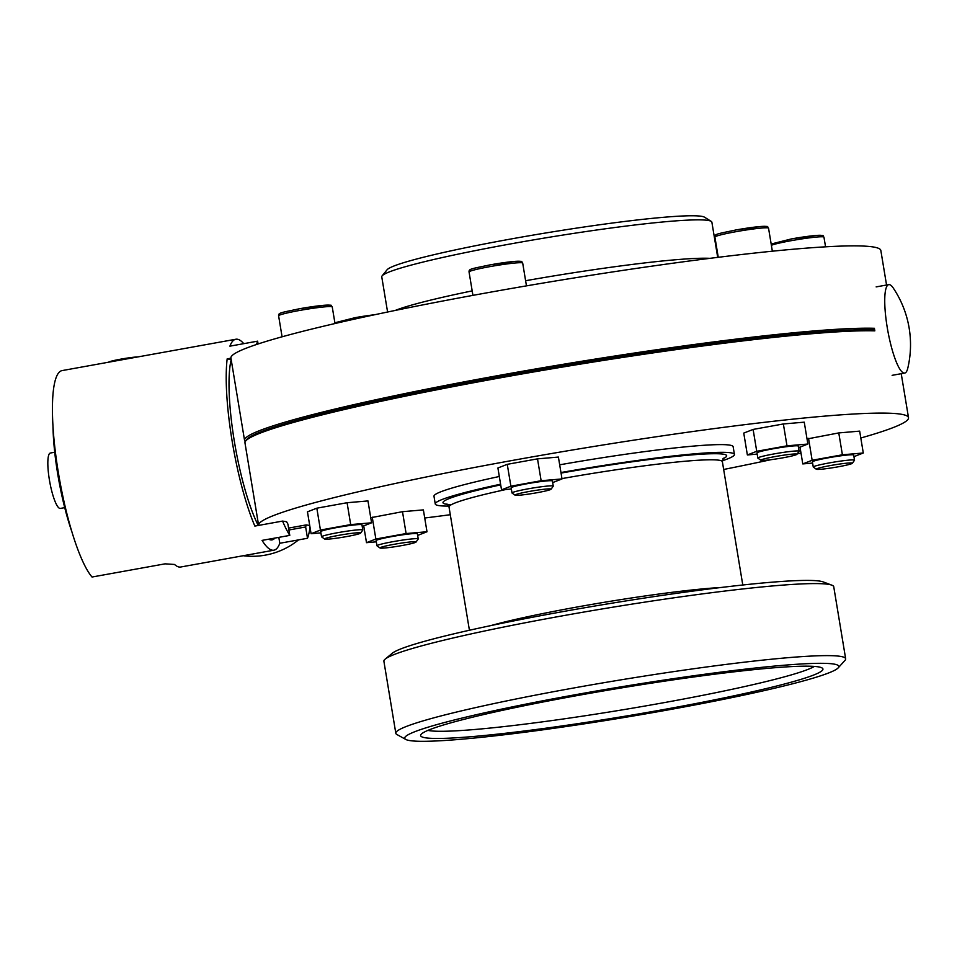 <?xml version="1.0" encoding="UTF-8"?>
<svg xmlns="http://www.w3.org/2000/svg" width="957" height="957" viewBox="0 0 957 957"><rect width="100%" height="100%" fill="white"/><g stroke="black" fill="none" stroke-linecap="round" stroke-linejoin="round"><path stroke-width="1.44" d="M234.357 441.392A96.717 19.642 -100.2 0 1 231.187 359.629A96.717 19.642 -100.2 0 0 234.357 441.392A96.717 19.642 -100.2 0 0 258.246 525.477A96.717 19.642 -100.2 0 1 234.357 441.392M310.032 527.343A107.172 21.76 -100.2 0 1 307.508 538.265L279.803 543.265A107.172 21.76 -100.2 0 1 273.893 550.191L180.694 567.011A107.172 21.76 -100.2 0 1 174.545 564.463L165.083 563.84L92.039 577.023A107.172 21.76 -100.2 0 1 58.329 472.411A107.172 21.76 -100.2 0 1 62.014 370.61L235.817 339.245A107.172 21.76 -100.2 0 1 243.772 343.659M273.893 550.191A107.172 21.76 -100.2 0 1 262.062 540.394L289.78 535.394A107.172 21.76 -100.2 0 1 282.554 521.087L254.849 526.087A107.172 21.76 -100.2 0 1 232.132 441.033A107.172 21.76 -100.2 0 1 227.168 358.863L230.948 358.181M289.78 535.394L287.913 524.101A96.717 19.642 -100.2 0 1 286.61 521.744L282.554 521.087M309.721 525.477L306.204 524.914A96.717 19.642 -100.2 0 1 305.642 526.972L307.508 538.265M256.584 344.472A107.172 21.76 -100.2 0 1 257.624 341.159L229.907 346.159A107.172 21.76 -100.2 0 1 235.817 339.245M258.091 343.97L257.624 341.159M288.571 528.097L306.204 524.914M305.642 526.972L288.882 529.999M274.946 538.073A96.717 19.642 -100.2 0 1 272.039 539.892A96.717 19.642 -100.2 0 1 268.678 539.198A96.717 19.642 -100.2 0 0 272.039 539.892A96.717 19.642 -100.2 0 0 274.946 538.073M278.822 537.367L279.803 543.265M227.168 358.863L231.163 359.509M380.025 548.002L377.034 545.873A20.91 1.459 -9.4 0 1 376.962 545.777L376.113 540.633A20.91 1.459 -9.4 0 1 392.31 536.494A20.91 1.459 -9.4 0 1 417.384 533.803L418.233 538.947A20.91 1.459 -9.4 0 1 418.197 539.054L416.044 542.045A18.303 1.28 170.6 0 0 394.14 544.306A18.303 1.28 170.6 0 0 380.025 548.002A18.303 1.28 170.6 0 0 401.904 545.562A18.303 1.28 170.6 0 0 416.044 542.045M376.962 545.777A20.91 1.459 -9.4 0 1 393.16 541.638A20.91 1.459 -9.4 0 1 418.233 538.947M816.321 469.241L813.33 467.112A20.91 1.459 -9.4 0 1 813.259 467.016L812.409 461.872A20.91 1.459 -9.4 0 1 828.606 457.745A20.91 1.459 -9.4 0 1 853.668 455.042L854.517 460.185A20.91 1.459 -9.4 0 1 854.493 460.293L852.34 463.284A18.303 1.28 170.6 0 0 830.437 465.545A18.303 1.28 170.6 0 0 816.321 469.241A18.303 1.28 170.6 0 0 838.2 466.801A18.303 1.28 170.6 0 0 852.34 463.284M813.259 467.016A20.91 1.459 -9.4 0 1 829.456 462.889A20.91 1.459 -9.4 0 1 854.517 460.185M760.911 460.281L757.908 458.152A20.91 1.459 -9.4 0 1 757.848 458.056L756.987 452.912A20.91 1.459 -9.4 0 1 773.196 448.773A20.91 1.459 -9.4 0 1 798.258 446.082L799.107 451.226A20.91 1.459 -9.4 0 1 799.071 451.333L796.93 454.324A18.303 1.28 170.6 0 0 775.026 456.585A18.303 1.28 170.6 0 0 760.911 460.281A18.303 1.28 170.6 0 0 782.778 457.841A18.303 1.28 170.6 0 0 796.93 454.324M757.848 458.056A20.91 1.459 -9.4 0 1 774.046 453.917A20.91 1.459 -9.4 0 1 799.107 451.226M515.057 495.176L512.055 493.046A20.91 1.459 -9.4 0 1 511.995 492.951L511.134 487.807A20.91 1.459 -9.4 0 1 527.343 483.68A20.91 1.459 -9.4 0 1 552.404 480.976L553.254 486.12A20.91 1.459 -9.4 0 1 553.218 486.228L551.076 489.218A18.303 1.28 170.6 0 0 529.173 491.479A18.303 1.28 170.6 0 0 515.057 495.176A18.303 1.28 170.6 0 0 536.925 492.735A18.303 1.28 170.6 0 0 551.076 489.218M511.995 492.951A20.91 1.459 -9.4 0 1 528.192 488.824A20.91 1.459 -9.4 0 1 553.254 486.12M324.614 539.042L321.624 536.901A20.91 1.459 -9.4 0 1 321.552 536.817L320.703 531.673A20.91 1.459 -9.4 0 1 336.9 527.534A20.91 1.459 -9.4 0 1 361.961 524.843L362.811 529.987A20.91 1.459 -9.4 0 1 362.787 530.094L360.633 533.073A18.303 1.28 170.6 0 0 338.73 535.346A18.303 1.28 170.6 0 0 324.614 539.042A18.303 1.28 170.6 0 0 346.494 536.602A18.303 1.28 170.6 0 0 360.633 533.073M321.552 536.817A20.91 1.459 -9.4 0 1 337.749 532.678A20.91 1.459 -9.4 0 1 362.811 529.987M258.641 525.405A329.375 23.028 -9.4 0 1 258.617 525.285L244.98 442.959A329.375 23.028 -9.4 0 1 245.518 441.237L246.595 439.742A328.072 22.932 -9.4 0 1 500.176 376.627A328.072 22.932 -9.4 0 1 874.662 329.854M245.291 441.584A329.375 23.028 -9.4 0 1 244.561 440.387A329.375 23.028 -9.4 0 1 499.686 375.3A329.375 23.028 -9.4 0 1 874.411 328.287A44.931 9.127 -100.2 0 0 874.614 329.579A44.931 9.127 -100.2 0 0 874.83 330.859A329.375 23.028 -9.4 0 0 500.116 377.871A329.375 23.028 -9.4 0 0 245.518 441.237M244.561 440.387L230.924 358.062A329.375 23.028 -9.4 0 1 486.06 292.974A329.375 23.028 -9.4 0 1 880.835 250.471L886.553 285.019M450.292 514.722A329.375 23.028 -9.4 0 1 424.717 518.012M258.617 525.285A329.375 23.028 -9.4 0 1 513.742 460.197A329.375 23.028 -9.4 0 1 908.516 417.695A329.375 23.028 -9.4 0 1 860.81 437.995M448.761 506.086A151.613 10.599 -9.4 0 1 435.256 503.968A151.613 10.599 -9.4 0 1 500.583 484.206M435.256 503.968L433.988 496.252A151.613 10.599 -9.4 0 1 499.315 476.49M560.958 472.531A151.613 10.599 -9.4 0 1 734.426 454.443A151.613 10.599 -9.4 0 1 722.32 460.796M559.689 464.815A151.613 10.599 -9.4 0 1 733.146 446.728L734.426 454.443M417.647 535.418L427.001 531.757L423.377 509.89L402.49 511.684L370.742 517.725M853.931 456.656L863.286 452.996L859.673 431.128L838.775 432.923L807.038 438.976M798.521 447.697L807.875 444.036L804.251 422.169L783.364 423.963L753.111 429.43L743.756 433.09L747.369 454.958L757.19 454.108M552.668 482.591L562.022 478.931L558.398 457.063L537.511 458.858L507.258 464.324L497.903 467.985L501.528 489.852L511.337 489.003M362.236 526.446L371.579 522.797L367.967 500.93L347.08 502.724L316.827 508.179L307.46 511.839L311.085 533.719L320.894 532.87M800.985 453.02A329.375 23.028 -9.4 0 1 797.241 453.869M770.983 459.683A329.375 23.028 -9.4 0 1 723.659 469.468M347.08 502.724L350.693 524.592L320.439 530.046L311.085 533.719M371.579 522.797L350.693 524.592M316.827 508.179L320.439 530.046M507.258 464.324L510.882 486.192L501.528 489.852M537.511 458.858L541.136 480.725L510.882 486.192M562.022 478.931L541.136 480.725M753.111 429.43L756.736 451.297L747.369 454.958M783.364 423.963L786.989 445.83L756.736 451.297M807.875 444.036L786.989 445.83M800.004 447.11L802.791 463.918L812.601 463.068M808.533 438.39L812.146 460.257L802.791 463.918M838.775 432.923L842.399 454.79L812.146 460.257M863.286 452.996L842.399 454.79M402.49 511.684L406.103 533.551L375.862 539.018L366.495 542.679L376.316 541.829M372.237 517.151L375.862 539.018M427.001 531.757L406.103 533.551M363.72 525.872L366.495 542.679M427.911 730.394A198.817 13.9 170.6 0 0 662.89 702.857A198.817 13.9 170.6 0 0 814.347 666.419M664.995 709.304A203.901 14.259 170.6 0 0 822.494 668.273A203.901 14.259 170.6 0 0 578.554 695.32A203.901 14.259 170.6 0 0 420.805 734.773A203.901 14.259 170.6 0 0 664.995 709.304M575.145 694.77A220.014 15.384 170.6 0 0 405.78 739.438A220.014 15.384 170.6 0 0 668.417 709.855A220.014 15.384 170.6 0 0 838.212 667.854A220.014 15.384 170.6 0 0 575.145 694.77M838.212 667.854L845.031 660.33A227.993 15.934 170.6 0 0 845.665 658.811A227.993 15.934 170.6 0 0 572.406 688.227A227.993 15.934 170.6 0 0 395.815 733.277A227.993 15.934 170.6 0 0 396.904 734.521L405.78 739.438M845.665 658.811L833.75 586.773A227.993 15.934 170.6 0 0 831.812 585.158A227.993 15.934 170.6 0 0 560.491 616.188A227.993 15.934 170.6 0 0 385.192 659.098A227.993 15.934 170.6 0 0 383.889 661.251L395.815 733.277M831.812 585.158L823.247 581.928A220.014 15.384 170.6 0 0 561.412 611.87A220.014 15.384 170.6 0 0 392.262 653.272L385.192 659.098M137.88 356.925A15.683 1.101 170.6 0 0 120.714 359.162A15.683 1.101 170.6 0 0 108.584 362.213M72.014 532.152A86.262 17.513 -100.2 0 1 57.731 474.038A86.262 17.513 -100.2 0 1 52.982 426.714M64.717 507.641L60.339 508.43A28.148 5.718 -100.2 0 1 49.381 479.768A28.148 5.718 -100.2 0 1 50.338 453.032L54.716 452.23M887.211 327.306A44.931 9.127 -100.2 0 1 888.754 284.624A44.931 9.127 -100.2 0 1 893.276 288.057A101.777 101.777 0 0 1 907.762 368.266A44.931 9.127 -100.2 0 1 904.724 373.063A44.931 9.127 -100.2 0 1 887.211 327.306M472.184 290.892A167.308 11.699 170.6 0 0 395.265 310.427M717.702 257.373L711.876 222.191A167.308 11.699 170.6 0 0 711.207 221.366A167.308 11.699 170.6 0 0 511.349 243.784A167.308 11.699 170.6 0 0 382.13 275.843A167.308 11.699 170.6 0 0 381.759 276.848L387.585 312.018M711.207 221.366L704.543 217.215A161.398 11.281 170.6 0 0 511.756 238.843A161.398 11.281 170.6 0 0 387.095 269.766L382.13 275.843M709.915 258.342A167.308 11.699 170.6 0 0 525.608 280.724M825.556 246.822L823.953 237.145A27.191 1.902 170.6 0 0 791.367 240.65A27.191 1.902 170.6 0 0 771.378 245.291M735.957 231.69A27.191 1.902 170.6 0 0 714.903 237.061C714.676 233.951 716.721 234.058 736.017 229.943L761.293 226.438C770.959 226.378 766.114 226.283 768.543 228.173A27.191 1.902 170.6 0 0 735.957 231.69M490.104 266.584A27.191 1.902 170.6 0 0 469.05 271.955C468.822 268.845 470.868 268.953 490.163 264.85L515.44 261.333C525.106 261.273 520.261 261.189 522.689 263.079A27.191 1.902 170.6 0 0 490.104 266.584M299.661 310.439A27.191 1.902 170.6 0 0 278.607 315.81C278.391 312.712 280.437 312.819 299.732 308.704L325.009 305.199C334.663 305.139 329.818 305.044 332.246 306.934A27.191 1.902 170.6 0 0 299.661 310.439M721.123 587.478A138.55 9.69 170.6 0 0 577.406 606.953A138.55 9.69 170.6 0 0 490.726 625.627M561.962 478.596A138.55 9.69 -9.4 0 1 722.379 461.717L723.396 458.188M561.053 473.081A143.777 10.049 -9.4 0 1 722.906 458.798M469.42 630.256L449.012 506.983A138.55 9.69 -9.4 0 1 506.265 489.446M451.393 504.638A143.777 10.049 -9.4 0 1 500.69 484.864M299.756 308.704A25.36 1.77 -9.4 0 1 324.734 305.235A25.36 1.77 -9.4 0 1 327.701 306.635M490.199 264.85A25.36 1.77 -9.4 0 1 515.177 261.369A25.36 1.77 -9.4 0 1 518.132 262.768M736.053 229.943A25.36 1.77 -9.4 0 1 761.03 226.474A25.36 1.77 -9.4 0 1 763.985 227.874M771.163 244.023L791.439 238.915A25.36 1.77 -9.4 0 1 816.441 235.434A25.36 1.77 -9.4 0 1 819.395 236.834M334.878 322.772L355.143 317.664A25.36 1.77 -9.4 0 1 374.773 314.721M718.252 257.301L714.903 237.061M472.925 295.366L469.05 271.955M282.076 336.792L278.607 315.81M742.788 585.002L722.379 461.717M449.012 506.983L446.919 503.968M908.516 417.695L901.231 373.697M334.998 323.526L332.246 306.934M526.458 285.868L522.689 263.079M772.359 251.201L768.543 228.173M791.439 238.915L816.716 235.398C826.37 235.338 821.525 235.255 823.953 237.145M355.143 317.664L374.845 314.697M243.21 555.73A73.199 73.199 0 0 0 298.512 539.892M904.724 373.063L892.127 375.335M888.754 284.624L876.157 286.897"/></g></svg>
